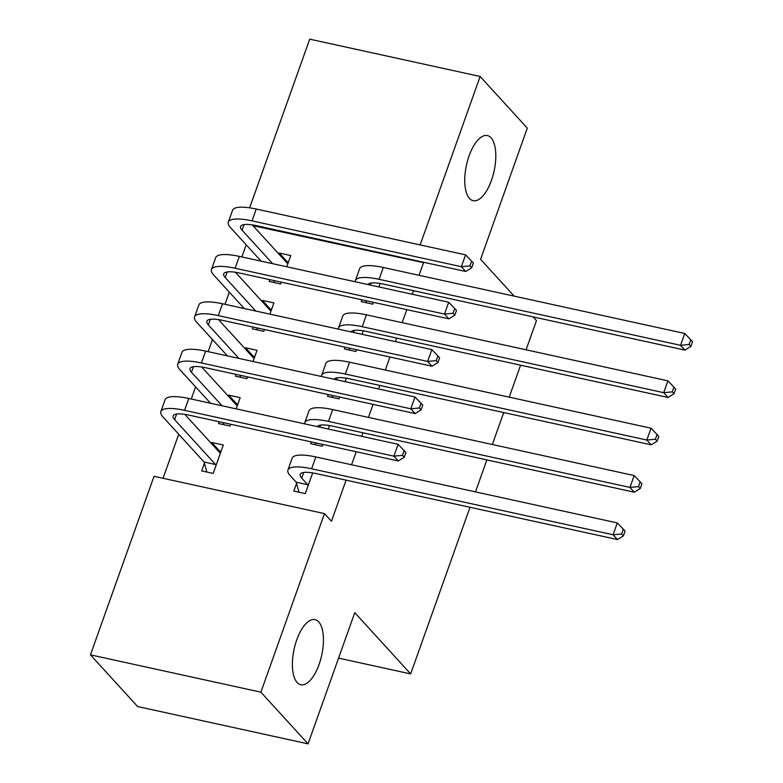 <?xml version="1.0" encoding="UTF-8"?>
<svg xmlns="http://www.w3.org/2000/svg" width="783" height="783" viewBox="0 0 783 783"><rect width="100%" height="100%" fill="white"/><g stroke="black" fill="none" stroke-linecap="round" stroke-linejoin="round"><path stroke-width="1.17" d="M469.477 198.442A33.326 14.133 -77.7 0 1 467.647 160.417A33.326 14.133 -77.7 0 1 487.398 135.576A33.326 14.133 -77.7 0 1 491.068 137.818A33.326 14.133 -77.7 0 1 492.899 175.852A33.326 14.133 -77.7 0 1 473.147 200.683A33.326 14.133 -77.7 0 1 469.477 198.442M297.119 682.492A33.326 14.133 -77.7 0 1 295.279 644.458A33.326 14.133 -77.7 0 1 315.04 619.627A33.326 14.133 -77.7 0 1 318.701 621.868A33.326 14.133 -77.7 0 1 320.541 659.893A33.326 14.133 -77.7 0 1 300.789 684.734A33.326 14.133 -77.7 0 1 297.119 682.492M419.042 275.313L423.534 262.667L252.997 225.69M246.195 244.795L241.859 256.951M236.358 272.415L236.133 273.052M229.321 292.157L224.995 304.313M219.494 319.777L219.26 320.413M212.457 339.519L208.131 351.675M202.631 367.139L202.396 367.775M195.593 386.88L191.267 399.036M185.757 414.501L185.532 415.137M178.73 434.242L163.05 478.276M249.64 207.828L309.706 39.15L480.136 76.46L420.148 244.922M469.996 507.276L410.664 673.909L354.768 612.658L308.052 743.85L137.622 706.54L90.456 654.862L154.036 476.309L324.465 513.609L260.886 692.172L90.456 654.862M533.086 316.87L536.472 320.58L526.068 349.795M520.587 365.191L509.204 397.157M503.723 412.553L492.341 444.519M486.86 459.915L475.477 491.881M338.579 658.121L410.664 673.909M252.909 327.01L252.273 328.821L263.783 331.336L264.429 329.535M262.021 301.426L262.383 300.398L273.903 302.923L269.91 314.14M345.039 347.182L344.393 348.983L355.913 351.508L356.549 349.698M362.03 334.302L363.273 330.837M219.181 421.734L218.535 423.544L230.055 426.069L230.701 424.259M228.293 396.149L228.656 395.131L240.175 397.647L236.182 408.863M311.301 441.906L310.665 443.707L322.175 446.232L322.821 444.421M328.302 429.035L329.535 425.56M324.465 513.609L331.454 521.272L346.096 480.155M351.577 464.759L356.216 451.732M361.697 436.346L362.96 432.793M368.441 417.398L373.08 404.371M378.561 388.975L379.824 385.432M385.305 370.036L389.944 357.009M395.425 341.613L396.687 338.07M402.168 322.674L406.808 309.647M412.289 294.251L413.561 290.699M296.532 483.385L293.801 491.068L305.311 493.593L312.671 472.922M204.412 463.223L201.671 470.906L213.191 473.431L223.312 445.008L211.792 442.493L211.43 443.511M328.175 394.544L327.529 396.345L339.039 398.87L339.685 397.059M345.166 381.673L346.409 378.199M236.045 374.372L235.399 376.183L246.919 378.698L247.565 376.897M245.157 348.787L245.519 347.76L257.039 350.285L253.046 361.501M361.903 299.82L361.257 301.621L372.777 304.147L373.413 302.336M378.894 286.94L380.137 283.475M269.773 279.648L269.137 281.459L280.647 283.975L281.293 282.174M278.885 254.064L279.257 253.036L290.767 255.561L286.774 266.778M514.167 296.131L480.576 259.33L527.292 128.138L480.136 76.46M308.052 743.85L260.886 692.172M423.534 262.667L423.065 262.148M219.563 450.998L211.792 442.493M236.427 403.636L228.656 395.131M253.291 356.275L245.519 347.76M270.155 308.913L262.383 300.398M287.018 261.551L279.257 253.036M307.719 484.706L301.68 478.09A26.035 6.773 19.6 0 1 300.183 474.4A26.035 6.773 19.6 0 1 315.98 473.558L617.454 539.556L613.089 534.769L311.614 468.772A39.052 10.159 -160.4 0 0 287.919 470.035A39.052 10.159 -160.4 0 0 290.16 475.565L296.199 482.181L307.719 484.706L308.052 485.91M298.989 492.213L296.199 482.181M621.643 533.957L623.395 535.875L625.079 531.138L623.337 529.23L621.643 533.957L613.089 534.769L617.298 522.927L315.823 456.939A39.052 10.159 -160.4 0 0 292.137 458.192L287.919 470.035M617.298 522.927L623.337 529.23M623.395 535.875L617.454 539.556M221.06 451.331L217.938 450.646M206.869 472.041L204.079 462.019L215.589 464.534L174.619 419.639A26.035 6.773 19.6 0 1 173.121 415.949A26.035 6.773 19.6 0 1 188.918 415.117L398.273 460.942L393.898 456.156L184.553 410.331A39.052 10.159 -160.4 0 0 160.858 411.584A39.052 10.159 -160.4 0 0 163.109 417.124L204.079 462.019M215.589 464.534L215.922 465.738M220.571 452.701L219.808 452.701L184.808 414.344M402.462 455.354L404.214 457.262L405.897 452.525L404.155 450.616L402.462 455.354L393.898 456.156L398.116 444.313L188.772 398.488A39.052 10.159 -160.4 0 0 165.076 399.741L160.858 411.584M398.116 444.313L404.155 450.616M404.214 457.262L398.273 460.942M315.852 444.852L315.275 442.777M317.262 426.618A26.035 6.773 19.6 0 1 332.844 426.197L634.318 492.194L629.953 487.408L328.478 421.411A39.052 10.159 -160.4 0 0 304.783 422.663A39.052 10.159 -160.4 0 0 304.636 423.848M638.517 486.595L640.259 488.514L641.943 483.777L640.2 481.858L638.517 486.595L629.953 487.408L634.171 475.565L332.687 409.568A39.052 10.159 -160.4 0 0 309.001 410.83L304.783 422.663M634.171 475.565L640.2 481.858M640.259 488.514L634.318 492.194M332.726 397.48L332.149 395.415M334.126 379.256A26.035 6.773 19.6 0 1 349.707 378.835L651.182 444.832L646.817 440.046L345.342 374.049A39.052 10.159 -160.4 0 0 321.647 375.302A39.052 10.159 -160.4 0 0 321.5 376.486M655.381 439.234L657.123 441.152L658.816 436.415L657.064 434.496L655.381 439.234L646.817 440.046L651.035 428.203L349.561 362.206A39.052 10.159 -160.4 0 0 325.865 363.469L321.647 375.302M651.035 428.203L657.064 434.496M657.123 441.152L651.182 444.832M237.924 403.969L234.802 403.284M223.732 424.68L223.155 422.605M222.049 405.77L191.483 372.277A26.035 6.773 19.6 0 1 189.995 368.587A26.035 6.773 19.6 0 1 205.782 367.756L415.137 413.581L410.772 408.795L201.417 362.969A39.052 10.159 -160.4 0 0 177.731 364.222A39.052 10.159 -160.4 0 0 179.973 369.762L210.539 403.255M237.435 405.34L236.672 405.34L201.671 366.982M419.326 407.982L421.078 409.901L422.761 405.163L421.019 403.255L419.326 407.982L410.772 408.795L414.98 396.952L205.635 351.127A39.052 10.159 -160.4 0 0 181.94 352.379L177.731 364.222M414.98 396.952L421.019 403.255M421.078 409.901L415.137 413.581M254.788 356.608L251.666 355.922M240.596 377.318L240.019 375.243M238.913 358.408L208.347 324.916A26.035 6.773 19.6 0 1 206.859 321.226A26.035 6.773 19.6 0 1 222.646 320.384L432.001 366.219L427.635 361.433L218.281 315.608A39.052 10.159 -160.4 0 0 194.595 316.861A39.052 10.159 -160.4 0 0 196.836 322.4L227.403 355.893M254.299 357.978L253.535 357.968L218.535 319.621M436.2 360.62L437.942 362.539L439.625 357.802L437.883 355.883L436.2 360.62L427.635 361.433L431.844 349.59L222.499 303.765A39.052 10.159 -160.4 0 0 198.804 305.018L194.595 316.861M431.844 349.59L437.883 355.883M437.942 362.539L432.001 366.219M349.59 350.118L349.012 348.053M350.99 331.894A26.035 6.773 19.6 0 1 366.571 331.473L668.046 397.461L663.681 392.684L362.206 326.687A39.052 10.159 -160.4 0 0 338.52 327.94A39.052 10.159 -160.4 0 0 338.364 329.124M672.245 391.872L673.987 393.79L675.68 389.053L673.928 387.135L672.245 391.872L663.681 392.684L667.899 380.841L366.424 314.844A39.052 10.159 -160.4 0 0 342.729 316.107L338.52 327.94M667.899 380.841L673.928 387.135M673.987 393.79L668.046 397.461M366.454 302.757L365.876 300.682M367.863 284.523A26.035 6.773 19.6 0 1 383.435 284.112L684.91 350.099L680.544 345.313L379.07 279.325A39.052 10.159 -160.4 0 0 355.384 280.578A39.052 10.159 -160.4 0 0 355.237 281.763M689.109 344.51L690.851 346.429L692.544 341.691L690.792 339.773L689.109 344.51L680.544 345.313L684.763 333.48L383.288 267.483A39.052 10.159 -160.4 0 0 359.593 268.735L355.384 280.578M684.763 333.48L690.792 339.773M690.851 346.429L684.91 350.099M271.652 309.236L268.53 308.561M257.46 329.956L256.883 327.881M255.777 311.047L225.22 277.554A26.035 6.773 19.6 0 1 223.723 273.864A26.035 6.773 19.6 0 1 239.51 273.022L448.865 318.847L444.499 314.071L235.145 268.236A39.052 10.159 -160.4 0 0 211.459 269.499A39.052 10.159 -160.4 0 0 213.7 275.039L244.267 308.531M271.163 310.606L270.399 310.606L235.409 272.259M453.063 313.259L454.806 315.177L456.499 310.44L454.747 308.522L453.063 313.259L444.499 314.071L448.718 302.228L239.363 256.403A39.052 10.159 -160.4 0 0 215.677 257.656L211.459 269.499M448.718 302.228L454.747 308.522M454.806 315.177L448.865 318.847M288.516 261.874L285.394 261.199M274.324 282.594L273.747 280.52M272.65 263.685L242.084 230.192A26.035 6.773 19.6 0 1 240.587 226.502A26.035 6.773 19.6 0 1 256.374 225.661L465.728 271.486L461.363 266.7L252.009 220.875A39.052 10.159 -160.4 0 0 228.323 222.137A39.052 10.159 -160.4 0 0 230.564 227.667L261.131 261.17M288.027 263.245L287.273 263.245L252.273 224.897M469.927 265.897L471.669 267.815L473.363 263.078L471.611 261.16L469.927 265.897L461.363 266.7L465.582 254.866L256.227 209.041A39.052 10.159 -160.4 0 0 232.541 210.294L228.323 222.137M465.582 254.866L471.611 261.16M471.669 267.815L465.728 271.486M301.68 478.09L303.677 472.482M311.614 468.772L315.823 456.939M174.619 419.639L176.615 414.031M184.553 410.331L188.772 398.488M319.807 427.175L320.541 425.12M328.478 421.411L332.687 409.568M336.67 379.814L337.404 377.758M345.342 374.049L349.561 362.206M191.483 372.277L193.479 366.669M201.417 362.969L205.635 351.127M208.347 324.916L210.343 319.307M218.281 315.608L222.499 303.765M353.544 332.452L354.268 330.397M362.206 326.687L366.424 314.844M370.408 285.081L371.132 283.035M379.07 279.325L383.288 267.483M225.22 277.554L227.217 271.946M235.145 268.236L239.363 256.403M242.084 230.192L244.081 224.584M252.009 220.875L256.227 209.041"/></g></svg>
